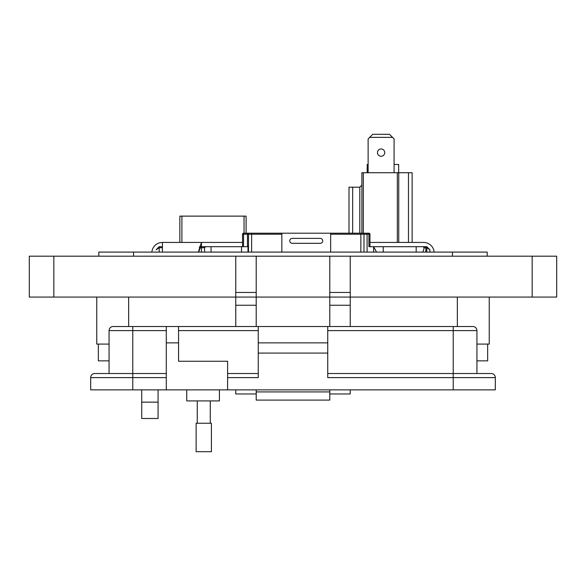 <?xml version="1.0" encoding="UTF-8"?>
<svg xmlns="http://www.w3.org/2000/svg" width="586" height="586" viewBox="0 0 586 586"><rect width="100%" height="100%" fill="white"/><g stroke="black" fill="none" stroke-linecap="round" stroke-linejoin="round"><path stroke-width="0.88" d="M242.531 246.691L242.531 234.232A1.04 1.04 0 0 1 243.571 233.191L247.981 233.191M159.194 246.691L159.194 247.732L156.081 249.804L159.194 246.691L162.425 246.691M199.496 246.691L205.613 246.691L204.573 247.732L204.573 252.097L204.573 247.732L201.459 247.732L201.459 242.436L242.531 242.436M243.571 246.691L243.571 234.232L242.531 234.232A1.04 1.04 0 0 1 243.571 233.191L247.46 233.191A1.04 1.04 0 0 1 248.501 234.232L247.46 234.232L247.46 246.691L205.613 246.691A1.04 1.04 0 0 0 205.532 246.699A1.04 1.04 0 0 1 205.613 246.691L201.459 246.691M376.556 252.097L373.612 246.691L383.215 246.691L368.909 246.691L368.909 234.232L367.092 234.232L367.092 252.097M383.215 252.097L383.215 246.691L426.806 246.691L429.919 249.804L429.919 252.097M422.843 252.097L424.257 247.732L423.041 246.691M330.643 252.097L330.643 233.191L368.909 233.191A1.04 1.04 0 0 1 369.949 234.232L369.949 246.691M330.643 233.191L247.46 233.191A1.04 1.04 0 0 1 248.501 234.232L248.501 252.097M247.46 246.691L248.01 246.296L248.01 252.097M425.788 246.691L425.788 247.732L426.806 247.732L429.919 249.797M416.185 252.097L416.185 246.691L423.575 246.691M211.063 246.691L211.063 252.097M241.52 252.097L241.52 246.691M363.979 252.097L363.979 234.232L330.643 234.232M365.019 233.191A1.04 1.04 0 0 0 363.979 234.232L367.092 234.232L367.092 233.191M320.256 243.315A2.469 2.469 0 0 0 322.725 240.853A2.469 2.469 0 0 0 320.256 238.385L292.224 238.385A2.469 2.469 0 0 0 289.755 240.853A2.469 2.469 0 0 0 292.224 243.315L320.256 243.315M301.724 252.097L310.756 252.097M281.837 233.191L281.837 252.097M151.862 252.097A10.599 10.599 0 0 1 162.425 242.436L201.459 242.436L198.368 252.097M369.949 242.436L423.575 242.436A10.599 10.599 0 0 1 434.138 252.097M162.425 242.436L162.425 252.097M200.295 247.732L198.661 252.097M246.091 233.191L246.091 216.124L244.047 216.124L244.047 233.191M181.902 242.436L181.902 216.124L244.047 216.124M181.902 216.124L179.858 216.124L179.858 242.436M381.105 148.976A3.641 3.641 0 0 0 377.465 152.609A3.641 3.641 0 0 0 381.105 156.25A3.641 3.641 0 0 0 384.746 152.609A3.641 3.641 0 0 0 381.105 148.976M361.892 233.191L361.892 172.731L412.134 172.731L412.134 242.436M349.007 233.191L349.007 187.198L352.662 187.198L352.662 233.191M363.327 172.731L363.327 233.191M397.323 242.436L397.323 172.731M408.471 172.731L408.471 242.436M398.758 172.731L398.758 242.436M352.662 187.198L359.804 187.198L361.892 185.117M359.804 233.191L359.804 187.198M394.085 172.731L394.085 138.897L389.485 134.297L372.725 134.297L368.125 138.897L368.125 172.731M392.554 137.366L369.656 137.366M367.188 172.731L367.188 164.468L368.125 164.468M398.67 172.731L398.67 164.468L394.085 164.468M158.081 418.499L141.731 418.499L141.731 402.143L158.081 402.143L158.081 418.499M256.207 389.873L256.207 393.968L235.762 393.968L235.762 389.873M350.238 389.873L350.238 393.968L329.793 393.968L329.793 389.873M109.069 344.085L96.756 344.085L96.756 297.073L96.756 344.085M489.244 344.085L489.244 297.073L489.244 344.085L476.931 344.085M350.238 256.185L350.238 297.073L556.7 297.073L556.7 256.185L329.793 256.185L329.793 297.073L256.207 297.073L256.207 326.519M158.081 389.873L158.081 402.143M141.731 389.873L141.731 402.143M329.793 256.185L256.207 256.185L256.207 297.073L29.3 297.073L29.3 256.185L235.762 256.185L235.762 326.519M350.238 326.519L350.238 297.073L329.793 297.073L329.793 326.519M329.793 297.073L256.207 297.073M256.207 256.185L235.762 256.185M256.207 292.458L235.762 292.458M350.238 292.458L329.793 292.458M556.7 297.073L556.7 256.185M487.2 252.097L487.2 256.185L487.2 252.097L98.8 252.097L98.8 256.185L98.8 252.097M487.655 344.085L487.655 360.851L476.931 360.851M109.069 360.851L98.345 360.851L98.345 344.085M186.729 389.873L186.729 400.912L219.428 400.912L219.428 389.873M495.324 389.873L495.324 377.611L495.324 389.873L227.602 389.873L227.602 361.262L178.554 361.262L178.554 326.519L166.292 326.519L166.292 389.873L90.676 389.873L90.676 377.611L132.773 377.611L132.773 389.873M472.843 326.519A4.087 4.087 0 0 1 476.931 330.607A4.087 4.087 0 0 0 472.843 326.519L113.157 326.519A4.087 4.087 0 0 0 109.069 330.607L109.069 373.524L94.764 373.524L166.292 373.524L132.773 373.524L132.773 377.611L166.292 377.611M227.602 389.873L166.292 389.873M94.764 373.524A4.087 4.087 0 0 0 90.676 377.611M256.214 389.873L256.214 400.092L329.786 400.092L256.214 400.092M453.227 389.873L453.227 377.611L327.742 377.611L327.742 353.087L258.258 353.087L258.258 377.611L227.602 377.611M329.786 400.092L329.786 389.873M327.742 326.519L327.742 353.087M258.258 326.519L258.258 353.087M227.602 373.524L258.258 373.524L227.602 373.524M327.742 342.869L258.258 342.869M453.227 326.519L453.227 373.524L327.742 373.524L491.236 373.524L453.227 373.524L453.227 377.611L495.324 377.611A4.087 4.087 0 0 0 491.236 373.524M327.742 330.607L476.931 330.607L476.931 373.524M203.767 451.703L211.407 451.703L211.407 423.253L196.127 423.253L196.127 451.703L203.767 451.703M159.194 252.097L159.194 247.732L162.425 247.732M199.255 247.732L201.459 247.732L201.459 252.097M426.806 252.097L426.806 246.691M425.788 252.097L425.788 247.732L424.257 247.732M281.837 234.232L251.621 234.232L251.621 252.097M360.859 252.097L360.859 233.191M373.612 246.691L373.612 252.097M369.949 234.232L368.909 234.232L368.909 233.191A1.04 1.04 0 0 1 369.949 234.232M251.621 233.191L251.621 234.232L248.501 234.232M247.46 233.191L247.46 234.232L243.571 234.232L243.571 233.191M128.649 326.519L128.649 297.073M457.351 326.519L457.351 297.073M53.831 297.073L53.831 256.185M256.207 305.247L235.762 305.247M350.238 305.247L329.793 305.247M532.169 297.073L532.169 256.185M452.443 252.097L452.443 256.185M133.557 252.097L133.557 256.185M166.292 330.607L132.773 330.607L132.773 373.524M178.554 342.869L166.292 342.869M132.773 326.519L132.773 330.607L109.069 330.607M256.214 391.917L329.786 391.917M178.554 330.607L258.258 330.607M210.271 423.253L210.271 400.912M197.262 423.253L197.262 400.912"/></g></svg>
